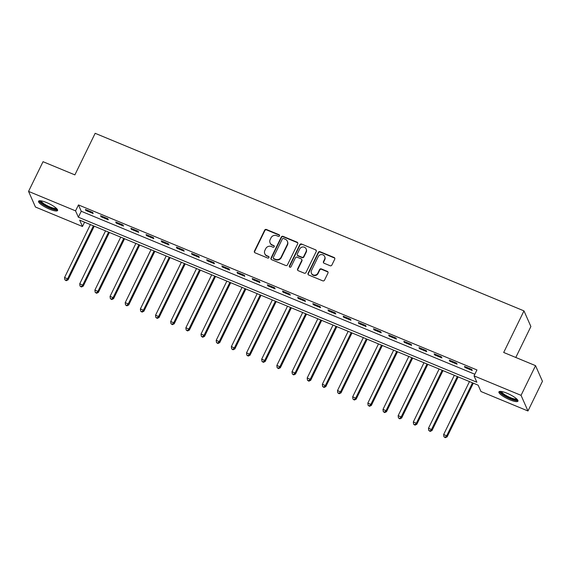 <?xml version="1.0" encoding="UTF-8"?>
<svg xmlns="http://www.w3.org/2000/svg" width="571" height="571" viewBox="0 0 571 571"><rect width="100%" height="100%" fill="white"/><g stroke="black" fill="none" stroke-linecap="round" stroke-linejoin="round"><path stroke-width="0.86" d="M279.512 235.88A0.935 0.878 -23.8 0 0 279.076 234.724L266.429 229.485A1.335 1.256 -23.8 0 0 264.666 230.156L254.43 251.14A1.335 1.256 -23.8 0 0 255.051 252.803L267.706 258.042A0.935 0.878 -23.8 0 0 268.955 256.85A0.935 0.878 -23.8 0 0 268.498 256.408L266.864 255.729A4.261 4.011 -23.8 0 1 264.873 250.419L265.722 248.67A4.261 4.011 -23.8 0 1 271.353 246.522L272.995 247.2A0.935 0.878 -23.8 0 0 274.244 246.001A0.935 0.878 -23.8 0 0 273.787 245.566L272.153 244.888A4.261 4.011 -23.8 0 1 270.162 239.577L271.011 237.829A4.261 4.011 -23.8 0 1 276.642 235.673L278.284 236.351A0.935 0.878 -23.8 0 0 279.512 235.88M279.597 235.388A0.935 0.878 -23.8 0 0 279.262 235.145L266.614 229.906A1.335 1.256 -23.8 0 0 264.851 230.577L254.616 251.568A1.335 1.256 -23.8 0 0 254.516 252.375M269.02 257.071A0.935 0.878 -23.8 0 0 268.684 256.829L266.864 255.729M274.308 246.229A0.935 0.878 -23.8 0 0 273.973 245.987L272.153 244.888M509.896 399.807A10.585 2.405 26 0 1 498.918 391.87A10.585 2.405 26 0 1 506.977 393.212A10.585 2.405 26 0 1 517.954 401.149A10.585 2.405 26 0 1 509.896 399.807M49.534 209.164A10.585 2.405 26 0 1 38.564 201.228A10.585 2.405 26 0 1 46.622 202.569A10.585 2.405 26 0 1 57.592 210.506A10.585 2.405 26 0 1 49.534 209.164M330.109 265.736A1.335 1.256 -23.8 0 0 331.865 265.058L334.742 259.17A1.335 1.256 -23.8 0 0 334.121 257.514L320.067 251.697A1.335 1.256 -23.8 0 0 318.311 252.368L308.069 273.359A1.335 1.256 -23.8 0 0 308.697 275.015L322.743 280.832A1.335 1.256 -23.8 0 0 324.506 280.161L327.975 273.052A1.335 1.256 -23.8 0 0 327.347 271.389L321.337 268.898A1.335 1.256 -23.8 0 0 319.582 269.569L317.854 273.102A3.562 3.347 -23.8 0 1 311.416 273.224A3.562 3.347 -23.8 0 1 311.488 270.461L318.225 256.643A3.562 3.347 -23.8 0 1 324.671 256.522A3.562 3.347 -23.8 0 1 324.599 259.284L323.471 261.582A1.335 1.256 -23.8 0 0 324.092 263.245L330.109 265.736M28.55 191.392L43.032 161.7L74.88 174.883L95.157 133.307L523.978 310.888L503.693 352.464L535.541 365.647L521.052 395.346L527.968 410.984L480.96 391.513L478.155 385.175L79.669 220.156L82.467 226.494L35.459 207.03L28.55 191.392L75.558 210.863L78.355 217.201L476.849 382.22L474.051 375.882L521.052 395.346M474.051 375.882L476.942 369.944L78.455 204.925L75.558 210.863M297.712 243.838A1.335 1.256 -23.8 0 0 297.084 242.175L283.038 236.358A1.335 1.256 -23.8 0 0 281.275 237.036L271.039 258.021A1.335 1.256 -23.8 0 0 271.66 259.684L285.714 265.501A1.335 1.256 -23.8 0 0 287.47 264.83L297.712 243.838M301.552 244.031L315.606 249.848A1.335 1.256 -23.8 0 1 316.227 251.504L305.985 272.495A1.335 1.256 -23.8 0 1 304.229 273.166L298.212 270.675A1.335 1.256 -23.8 0 1 297.591 269.02L301.745 260.504A1.335 1.256 -23.8 0 0 301.124 258.849L297.134 257.193A1.335 1.256 -23.8 0 0 295.378 257.871L291.053 266.728A0.935 0.878 -23.8 0 1 289.369 266.764A0.935 0.878 -23.8 0 1 289.383 266.036L299.796 244.702A1.335 1.256 -23.8 0 1 301.552 244.031L315.606 249.848M78.455 204.925L81.253 211.263L474.844 374.248M85.871 210.499L93.152 213.511L92.688 212.455L85.407 209.443L85.871 210.499L86.221 209.778M101.038 216.773L108.312 219.792L107.848 218.736L100.567 215.717L101.038 216.773L101.388 216.059M116.199 223.054L123.479 226.073L123.008 225.017L115.735 221.998L116.199 223.054L116.548 222.34M131.366 229.335L138.639 232.347L138.175 231.291L130.895 228.279L131.366 229.335L131.715 228.614M146.526 235.616L153.806 238.628L153.335 237.572L146.062 234.56L146.526 235.616L146.875 234.895M161.686 241.897L168.966 244.909L168.502 243.853L161.222 240.841L161.686 241.897L162.043 241.176M176.853 248.171L184.133 251.19L183.662 250.134L176.389 247.115L176.853 248.171L177.203 247.457M192.013 254.452L199.293 257.464L198.829 256.408L191.549 253.396L192.013 254.452L192.363 253.731M207.18 260.733L214.46 263.745L213.989 262.689L206.709 259.677L207.18 260.733L207.53 260.012M222.34 267.014L229.621 270.026L229.157 268.97L221.876 265.958L222.34 267.014L222.69 266.293M237.507 273.288L244.788 276.307L244.317 275.251L237.036 272.231L237.507 273.288L237.857 272.574M252.667 279.569L259.948 282.581L259.484 281.524L252.204 278.512L252.667 279.569L253.017 278.855M267.835 285.85L275.108 288.862L274.644 287.805L267.364 284.793L267.835 285.85L268.184 285.129M282.995 292.131L290.275 295.143L289.804 294.086L282.531 291.074L282.995 292.131L283.344 291.41M298.162 298.405L305.435 301.424L304.971 300.367L297.691 297.348L298.162 298.405L298.512 297.691M313.322 304.686L320.602 307.698L320.131 306.641L312.858 303.629L313.322 304.686L313.672 303.972M328.489 310.967L335.762 313.979L335.298 312.922L328.018 309.91L328.489 310.967L328.839 310.246M343.649 317.248L350.929 320.26L350.458 319.203L343.185 316.191L343.649 317.248L343.999 316.527M358.809 323.529L366.09 326.541L365.626 325.484L358.345 322.472L358.809 323.529L359.159 322.808M373.976 329.802L381.257 332.822L380.786 331.765L373.505 328.746L373.976 329.802L374.326 329.089M389.137 336.083L396.417 339.095L395.953 338.039L388.673 335.027L389.137 336.083L389.486 335.363M404.304 342.364L411.584 345.376L411.113 344.32L403.833 341.308L404.304 342.364L404.653 341.644M419.464 348.645L426.744 351.657L426.28 350.601L419 347.589L419.464 348.645L419.813 347.925M434.631 354.919L441.904 357.938L441.44 356.882L434.16 353.863L434.631 354.919L434.981 354.206M449.791 361.2L457.071 364.212L456.6 363.156L449.327 360.144L449.791 361.2L450.141 360.487M464.958 367.481L472.231 370.493L471.767 369.437L464.487 366.425L464.958 367.481L465.308 366.76M515.791 357.475L530.887 326.519L523.978 310.888M535.541 365.647L542.45 381.285L527.968 410.984M84.565 222.19L82.467 226.494M81.253 211.263L78.355 217.201M270.076 242.882L270.261 243.303A4.261 4.011 -23.8 0 0 272.338 245.309M264.78 253.724L264.973 254.145A4.261 4.011 -23.8 0 0 267.05 256.151M297.812 243.025A1.335 1.256 -23.8 0 0 297.277 242.604L283.223 236.779A1.335 1.256 -23.8 0 0 281.467 237.457L271.225 258.442A1.335 1.256 -23.8 0 0 271.125 259.255M283.551 238.535A0.935 0.878 -23.8 0 0 282.317 239.006L273.331 257.428A0.935 0.878 -23.8 0 0 273.766 258.592L275.493 259.305A4.261 4.011 -23.8 0 0 281.125 257.15L287.27 244.559A4.261 4.011 -23.8 0 0 285.279 239.249L283.551 238.535M273.316 258.149L273.502 258.577A0.935 0.878 -23.8 0 0 273.959 259.013L273.766 258.592M287.356 241.255L287.541 241.683A4.261 4.011 -23.8 0 1 287.456 244.98L281.31 257.578A4.261 4.011 -23.8 0 1 275.679 259.726L273.959 259.013M316.327 250.698A1.335 1.256 -23.8 0 0 315.792 250.269M301.774 259.477L301.959 259.898A1.335 1.256 -23.8 0 1 301.931 260.926L297.784 269.441A1.335 1.256 -23.8 0 0 297.677 270.254M301.738 244.452A1.335 1.256 -23.8 0 0 299.982 245.123L289.576 266.464A0.935 0.878 -23.8 0 0 289.49 266.957M306.056 251.675A3.562 3.347 -23.8 0 0 302.958 246.965A3.562 3.347 -23.8 0 0 299.682 249.035L297.305 253.902A1.335 1.256 -23.8 0 0 297.934 255.565L301.916 257.214A1.335 1.256 -23.8 0 0 303.679 256.543L306.056 251.675L306.242 252.096A3.562 3.347 -23.8 0 0 306.313 249.334L306.127 248.913M297.284 254.937L297.47 255.358A1.335 1.256 -23.8 0 0 298.119 255.986L297.934 255.565M306.242 252.096L303.865 256.964A1.335 1.256 -23.8 0 1 302.109 257.635L298.119 255.986M324.671 256.522L324.856 256.943A3.562 3.347 -23.8 0 1 324.785 259.705L323.657 262.01A1.335 1.256 -23.8 0 0 323.557 262.817M311.416 273.224L311.602 273.645A3.562 3.347 -23.8 0 0 318.047 273.523L317.854 273.102M328.075 272.239A1.335 1.256 -23.8 0 0 327.54 271.81L321.523 269.319A1.335 1.256 -23.8 0 0 319.767 269.997L318.047 273.523M334.842 258.363A1.335 1.256 -23.8 0 0 334.306 257.935L320.252 252.118A1.335 1.256 -23.8 0 0 318.497 252.789L308.261 273.78A1.335 1.256 -23.8 0 0 308.162 274.594M90.389 224.596L64.559 277.549L67.592 278.805L68.063 279.861L94.236 226.195M66.072 280.29L64.858 279.783L66.257 280.711L66.072 280.29L67.592 278.805L93.423 225.852M64.858 279.783L64.559 277.549M68.063 279.861L66.257 280.711M105.549 230.877L79.726 283.83L82.759 285.086L83.223 286.142L109.396 232.468M81.232 286.571L80.019 286.064L81.417 286.992L81.232 286.571L82.759 285.086L108.583 232.133M80.019 286.064L79.726 283.83M83.223 286.142L81.417 286.992M120.717 237.158L94.886 290.104L97.919 291.36L98.383 292.416L124.564 238.749M96.399 292.844L95.186 292.345L96.585 293.273L96.399 292.844L97.919 291.36L123.743 238.414M95.186 292.345L94.886 290.104M98.383 292.416L96.585 293.273M135.877 243.439L110.053 296.385L113.087 297.641L113.55 298.697L139.724 245.03M111.559 299.125L110.346 298.626L111.745 299.547L111.559 299.125L113.087 297.641L138.91 244.688M110.346 298.626L110.053 296.385M113.55 298.697L111.745 299.547M151.037 249.713L125.213 302.666L128.247 303.922L128.711 304.978L154.891 251.311M126.726 305.406L125.513 304.907L126.912 305.828L126.726 305.406L128.247 303.922L154.07 250.969M125.513 304.907L125.213 302.666M128.711 304.978L126.912 305.828M56.822 208.779A9.165 2.084 26 0 1 56.265 209.279A9.165 2.084 26 0 1 46.265 206.088A9.165 2.084 26 0 1 40.398 200.771M41.162 200.871A8.479 1.927 -154 0 0 47.5 205.817A8.479 1.927 -154 0 0 55.979 208.365A8.479 1.927 -154 0 0 56.279 208.237M39.078 200.849A10.521 2.391 -154 0 0 47.243 206.945A10.521 2.391 -154 0 0 57.407 209.928A10.521 2.391 -154 0 0 57.578 209.871M517.183 399.422A9.165 2.084 26 0 1 510.16 398.408A9.165 2.084 26 0 1 500.76 391.413M501.524 391.506A8.479 1.927 -154 0 0 510.36 397.609A8.479 1.927 -154 0 0 516.634 398.879M499.432 391.492A10.521 2.391 -154 0 0 510.346 398.836A10.521 2.391 -154 0 0 517.933 400.514M166.204 255.994L140.38 308.947L143.407 310.203L143.878 311.259L170.051 257.585M141.886 311.687L140.673 311.181L142.072 312.109L141.886 311.687L143.407 310.203L169.237 257.25M140.673 311.181L140.38 308.947M143.878 311.259L142.072 312.109M181.364 262.275L155.54 315.228L158.574 316.477L159.038 317.533L185.218 263.866M157.054 317.961L155.84 317.462L157.239 318.39L157.054 317.961L158.574 316.477L184.397 263.531M155.84 317.462L155.54 315.228M159.038 317.533L157.239 318.39M196.531 268.556L170.7 321.502L173.734 322.758L174.205 323.814L200.378 270.147M172.214 324.242L171 323.743L172.399 324.663L172.214 324.242L173.734 322.758L199.565 269.812M171 323.743L170.7 321.502M174.205 323.814L172.399 324.663M211.691 274.829L185.868 327.783L188.901 329.039L189.365 330.095L215.545 276.428M187.374 330.523L186.16 330.024L187.566 330.944L187.374 330.523L188.901 329.039L214.725 276.086M186.16 330.024L185.868 327.783M189.365 330.095L187.566 330.944M226.858 281.11L201.028 334.064L204.061 335.32L204.532 336.376L230.705 282.702M202.541 336.804L201.327 336.298L202.726 337.225L202.541 336.804L204.061 335.32L229.892 282.367M201.327 336.298L201.028 334.064M204.532 336.376L202.726 337.225M242.018 287.391L216.195 340.345L219.228 341.601L219.692 342.657L245.873 288.983M217.701 343.085L216.488 342.579L217.894 343.506L217.701 343.085L219.228 341.601L245.052 288.648M216.488 342.579L216.195 340.345M219.692 342.657L217.894 343.506M257.186 293.672L231.355 346.618L234.388 347.875L234.859 348.931L261.033 295.264M232.868 349.359L231.655 348.86L233.054 349.787L232.868 349.359L234.388 347.875L260.219 294.929M231.655 348.86L231.355 346.618M234.859 348.931L233.054 349.787M272.346 299.946L246.522 352.899L249.556 354.156L250.019 355.212L276.193 301.545M248.028 355.64L246.815 355.141L248.214 356.061L248.028 355.64L249.556 354.156L275.379 301.202M246.815 355.141L246.522 352.899M250.019 355.212L248.214 356.061M287.513 306.227L261.682 359.18L264.716 360.437L265.187 361.493L291.36 307.826M263.195 361.921L261.982 361.414L263.381 362.342L263.195 361.921L264.716 360.437L290.539 307.483M261.982 361.414L261.682 359.18M265.187 361.493L263.381 362.342M302.673 312.508L276.849 365.461L279.883 366.718L280.347 367.774L306.52 314.1M278.355 368.202L277.142 367.695L278.541 368.623L278.355 368.202L279.883 366.718L305.706 313.764M277.142 367.695L276.849 365.461M280.347 367.774L278.541 368.623M317.833 318.789L292.009 371.735L295.043 372.991L295.507 374.048L321.687 320.381M293.523 374.476L292.309 373.976L293.708 374.904L293.523 374.476L295.043 372.991L320.866 320.046M292.309 373.976L292.009 371.735M295.507 374.048L293.708 374.904M333 325.063L307.177 378.016L310.203 379.272L310.674 380.329L336.847 326.662M308.683 380.757L307.469 380.257L308.868 381.178L308.683 380.757L310.203 379.272L336.034 326.319M307.469 380.257L307.177 378.016M310.674 380.329L308.868 381.178M348.16 331.344L322.337 384.297L325.37 385.553L325.834 386.61L352.014 332.943M323.85 387.038L322.636 386.538L324.035 387.459L323.85 387.038L325.37 385.553L351.194 332.6M322.636 386.538L322.337 384.297M325.834 386.61L324.035 387.459M363.327 337.625L337.497 390.578L340.53 391.834L341.001 392.891L367.174 339.217M339.01 393.319L337.796 392.812L339.195 393.74L339.01 393.319L340.53 391.834L366.361 338.881M337.796 392.812L337.497 390.578M341.001 392.891L339.195 393.74M378.487 343.906L352.664 396.859L355.697 398.108L356.161 399.165L382.342 345.498M354.17 399.593L352.964 399.093L354.363 400.021L354.17 399.593L355.697 398.108L381.521 345.162M352.964 399.093L352.664 396.859M356.161 399.165L354.363 400.021M393.655 350.187L367.824 403.133L370.857 404.389L371.328 405.446L397.502 351.779M369.337 405.874L368.124 405.374L369.523 406.295L369.337 405.874L370.857 404.389L396.688 351.443M368.124 405.374L367.824 403.133M371.328 405.446L369.523 406.295M408.815 356.461L382.991 409.414L386.025 410.67L386.488 411.727L412.669 358.06M384.497 412.155L383.284 411.655L384.69 412.576L384.497 412.155L386.025 410.67L411.848 357.717M383.284 411.655L382.991 409.414M386.488 411.727L384.69 412.576M423.982 362.742L398.151 415.695L401.185 416.951L401.656 418.008L427.829 364.334M399.664 418.436L398.451 417.929L399.85 418.857L399.664 418.436L401.185 416.951L427.015 363.998M398.451 417.929L398.151 415.695M401.656 418.008L399.85 418.857M439.142 369.023L413.318 421.976L416.352 423.232L416.816 424.289L442.989 370.615M414.824 424.717L413.611 424.21L415.01 425.138L414.824 424.717L416.352 423.232L442.175 370.279M413.611 424.21L413.318 421.976M416.816 424.289L415.01 425.138M454.309 375.304L428.478 428.25L431.512 429.506L431.983 430.563L458.156 376.896M429.992 430.991L428.778 430.491L430.177 431.419L429.992 430.991L431.512 429.506L457.335 376.56M428.778 430.491L428.478 428.25M431.983 430.563L430.177 431.419M469.469 381.578L443.646 434.531L446.679 435.787L447.143 436.844L473.316 383.177M445.152 437.272L443.938 436.772L445.337 437.693L445.152 437.272L446.679 435.787L472.502 382.834M443.938 436.772L443.646 434.531M447.143 436.844L445.337 437.693M279.262 235.145L279.076 234.724M268.684 256.829L268.498 256.408M273.973 245.987L273.787 245.566M254.616 251.568L254.43 251.14M264.851 230.577L264.666 230.156M266.614 229.906L266.429 229.485M271.225 258.442L271.039 258.021M281.467 237.457L281.275 237.036M283.223 236.779L283.038 236.358M297.277 242.604L297.084 242.175M275.679 259.726L275.493 259.305M281.31 257.578L281.125 257.15M287.456 244.98L287.27 244.559M297.784 269.441L297.591 269.02M301.931 260.926L301.745 260.504M289.576 266.464L289.383 266.036M299.982 245.123L299.796 244.702M302.109 257.635L301.916 257.214M303.865 256.964L303.679 256.543M323.657 262.01L323.471 261.582M324.785 259.705L324.599 259.284M319.767 269.997L319.582 269.569M321.523 269.319L321.337 268.898M327.54 271.81L327.347 271.389M308.261 273.78L308.069 273.359M318.497 252.789L318.311 252.368M320.252 252.118L320.067 251.697M334.306 257.935L334.121 257.514"/></g></svg>
